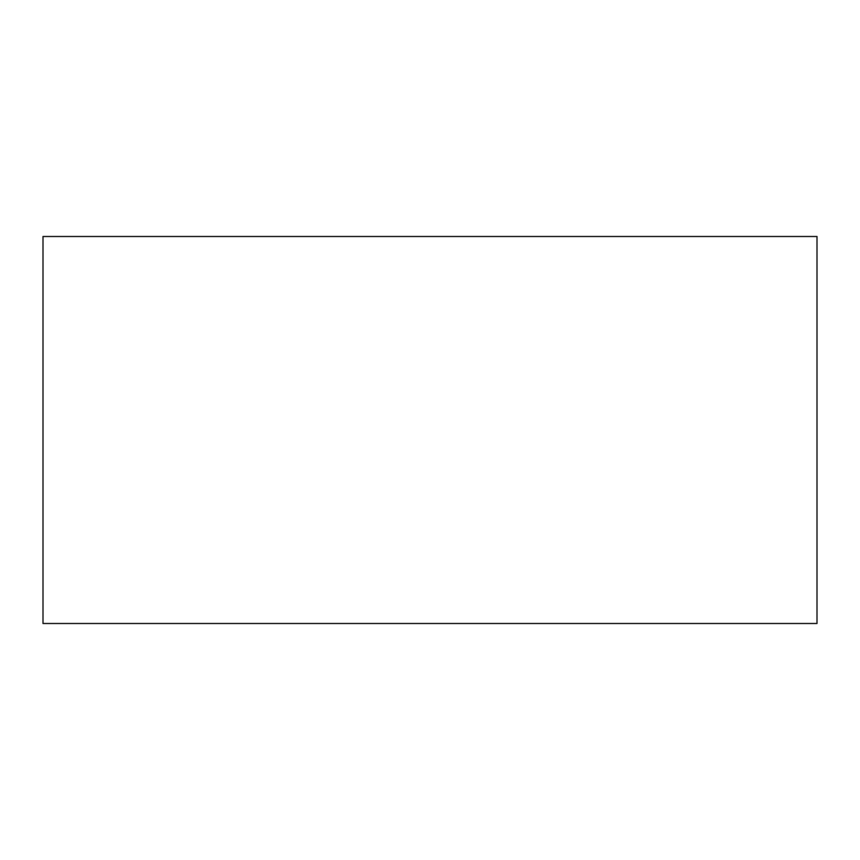 <?xml version="1.0" encoding="UTF-8"?>
<svg xmlns="http://www.w3.org/2000/svg" width="860" height="860" viewBox="0 0 860 860"><rect width="100%" height="100%" fill="white"/><g stroke="black" fill="none" stroke-linecap="round" stroke-linejoin="round"><path stroke-width="1.29" d="M817 623.5L817 236.5L43 236.5L43 623.5L817 623.5"/></g></svg>
